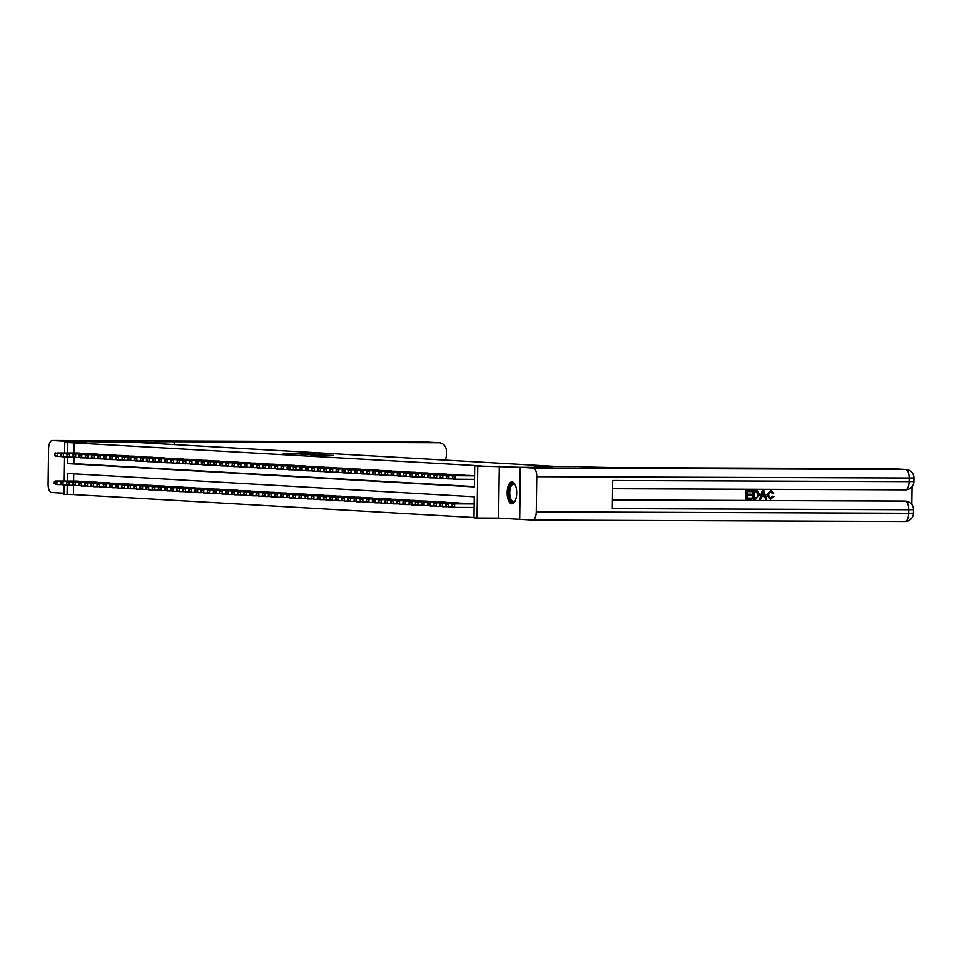 <?xml version="1.0" encoding="UTF-8"?>
<svg xmlns="http://www.w3.org/2000/svg" width="962" height="962" viewBox="0 0 962 962"><rect width="100%" height="100%" fill="white"/><g stroke="black" fill="none" stroke-linecap="round" stroke-linejoin="round"><path stroke-width="1.44" d="M314.201 453.823L283.273 453.33L314.201 453.823M512.073 481.902A10.967 4.774 -89.8 0 0 511.964 481.89A10.967 4.774 -89.8 0 0 507.154 492.724A10.967 4.774 -89.8 0 0 511.772 503.835A10.967 4.774 -89.8 0 0 511.88 503.835A10.967 4.774 -89.8 0 0 516.69 493.013A10.967 4.774 -89.8 0 0 512.073 481.902M333.646 455.363L310.317 454.882L333.646 455.363M532.563 520.081A8.442 3.668 -89.8 0 0 536.267 511.856L908.645 513.287A8.442 3.668 90.2 0 1 904.941 521.512L532.563 520.081A8.442 3.668 -89.8 0 1 532.479 520.081L519.516 519.336L520.238 467.304L551.899 467.436L534.319 466.414L557.106 466.51L137.398 442.448L65.356 441.233L86.303 442.436L64.779 442.352L481.024 465.873L474.699 465.848L477.753 466.017L477.032 518.049L473.965 517.881L474.266 496.789L67.4 473.46L67.292 481.048M520.238 467.304L477.753 466.017M323.088 454.353L291.642 453.811L323.088 454.353M325.986 454.461L300.841 454.341L325.986 454.557M65.356 441.233L65.332 442.352M80.447 453.306L76.78 452.958M86.568 453.655L82.9 453.258M92.629 453.811L89.009 453.667M98.797 454.353L95.13 454.016M104.918 454.701L101.25 454.365M111.039 455.05L107.371 454.713M117.16 455.411L113.48 455.062M123.268 455.76L119.601 455.363M129.389 456.108L125.721 455.772M135.51 456.457L131.842 456.12M141.63 456.806L137.963 456.469M147.739 457.154L144.072 456.818M153.86 457.515L150.192 457.166M159.981 457.864L156.313 457.467M166.101 458.213L162.434 457.876M172.222 458.561L168.554 458.225M178.331 458.91L174.663 458.573M184.451 459.259L180.784 458.922M190.572 459.62L186.905 459.271M196.693 459.968L193.025 459.571M202.814 460.317L199.134 459.98M208.922 460.666L205.255 460.329M215.043 461.014L211.375 460.678M221.164 461.363L217.496 461.026M227.285 461.724L223.617 461.375M233.405 462.073L229.738 461.676M239.514 462.421L235.846 462.085M245.635 462.77L241.967 462.433M251.755 463.119L248.088 462.782M257.876 463.468L254.208 463.131M263.997 463.828L260.317 463.48M270.106 464.177L266.438 463.78M276.226 464.526L272.559 464.177M282.347 464.874L278.679 464.538M288.468 465.223L284.8 464.887M294.528 465.38L290.909 465.235M300.697 465.933L297.03 465.584M306.818 466.281L303.15 465.885M312.939 466.63L309.271 466.281M319.059 466.979L315.392 466.642M325.168 467.328L321.5 466.991M331.289 467.676L327.621 467.34M337.409 468.037L333.742 467.688M343.53 468.386L339.863 467.989M349.651 468.734L345.971 468.386M355.76 469.083L352.092 468.747M361.88 469.432L358.213 469.095M368.001 469.781L364.333 469.444M374.122 470.129L370.454 469.793M380.243 470.49L376.563 470.093M386.351 470.839L382.684 470.49M392.472 471.188L388.804 470.851M398.593 471.536L394.925 471.2M404.713 471.885L401.046 471.548M410.834 472.234L407.154 471.897M416.943 472.595L413.275 472.246M423.064 472.943L419.396 472.595M429.184 473.292L425.517 472.955M435.305 473.641L431.637 473.304M441.414 473.989L437.746 473.653M447.534 474.338L443.867 474.001M453.655 474.699L449.988 474.35M459.776 475.048L456.108 474.699M465.897 475.396L462.229 475.06M471.957 475.553L468.338 475.408M74.17 442.556L74.026 452.946M73.954 457.311L73.87 463.648L474.398 486.604M73.569 485.437L73.437 494.588L473.977 517.544M73.725 473.821L73.629 481.072M76.383 481.084L80.05 481.433M82.504 481.433L86.171 481.782M88.624 481.794L92.292 482.13M94.733 482.142L98.413 482.479M100.854 482.491L104.521 482.828M106.974 482.84L110.642 483.177M113.095 483.189L116.763 483.537M119.216 483.537L122.883 483.886M125.325 483.886L128.944 484.042M131.445 484.247L135.113 484.583M137.566 484.595L141.234 484.932M143.687 484.944L147.354 485.281M149.795 485.293L153.475 485.642M155.916 485.642L159.584 485.99M162.037 485.99L165.704 486.339M168.158 486.351L171.825 486.688M174.278 486.7L177.946 487.037M180.387 487.049L184.067 487.385M186.508 487.397L190.175 487.746M192.628 487.746L196.296 488.095M198.749 488.095L202.417 488.443M204.87 488.455L208.538 488.792M210.979 488.804L214.658 489.141M217.099 489.153L220.767 489.49M223.22 489.502L226.888 489.838M229.341 489.85L233.008 490.199M235.462 490.199L239.129 490.548M241.57 490.56L245.238 490.897M247.691 490.909L251.359 491.245M253.812 491.257L257.479 491.594M259.932 491.606L263.6 491.943M266.053 491.955L269.721 492.303M272.162 492.303L275.829 492.652M278.283 492.664L281.95 493.001M284.403 493.013L288.071 493.35M290.524 493.362L294.192 493.698M296.633 493.71L300.312 494.047M302.753 494.059L306.373 494.215M308.874 494.408L312.542 494.757M314.995 494.769L318.662 495.105M321.116 495.117L324.783 495.454M327.224 495.466L330.904 495.803M333.345 495.815L337.013 496.151M339.466 496.164L343.133 496.512M345.586 496.512L349.254 496.861M351.707 496.873L355.375 497.21M357.816 497.222L361.496 497.558M363.937 497.57L367.604 497.907M370.057 497.919L373.725 498.256M376.178 498.268L379.846 498.617M382.299 498.617L385.966 498.965M388.407 498.977L392.075 499.314M394.528 499.326L398.196 499.663M400.649 499.675L404.317 500.012M406.77 500.024L410.437 500.36M412.89 500.372L416.558 500.721M418.999 500.721L422.667 501.07M425.12 501.082L428.787 501.418M431.241 501.43L434.908 501.767M437.361 501.779L441.029 502.116M443.47 502.128L447.15 502.465M449.591 502.477L453.258 502.825M455.711 502.825L459.379 503.174M461.832 503.174L465.5 503.523M467.953 503.535L471.62 503.872M499.29 466.101L498.556 518.133L519.516 519.336M498.556 518.133L477.032 518.049M73.437 494.588L64.045 494.384L64.177 484.968M67.629 456.854L67.532 463.624L474.398 486.94L474.699 465.848M67.833 442.52L67.689 452.922M64.238 481.036L64.574 456.842M64.622 452.91L64.779 442.352M67.244 484.98L67.112 494.564M73.87 463.648L67.532 463.624M315.572 453.956L294.083 453.86L315.572 453.956M324.314 454.629L315.127 454.449L324.302 454.858M77.453 481.096L55.411 481L56.95 481.096L56.902 484.607L61.207 484.632M54.81 483.525L56.902 484.607L54.197 483.489L54.822 482.118L54.197 483.489M54.822 482.118L56.95 481.096L78.98 481.18M54.209 482.082L55.411 481M79.377 453.054L57.335 452.97L77.85 452.97M61.604 456.505L55.76 456.397L54.581 455.363L55.219 453.992L54.581 455.363M55.219 453.992L57.335 452.97L57.287 456.481L55.195 455.399M55.808 452.886L54.606 453.956M515.223 500.745A9.5 4.137 90.2 0 1 514.898 501.19A9.5 4.137 90.2 0 1 509.295 497.414A9.5 4.137 90.2 0 1 510.99 484.535A9.5 4.137 90.2 0 1 514.959 484.559A9.5 4.137 90.2 0 1 515.283 485.016M515.211 484.896A8.79 3.824 -89.8 0 0 513.6 484.078A8.79 3.824 -89.8 0 0 511.76 485.149A8.79 3.824 -89.8 0 0 509.86 495.033A8.79 3.824 -89.8 0 0 513.54 501.659A8.79 3.824 -89.8 0 0 515.139 500.853M512.614 481.998A10.907 4.75 -89.8 0 0 510.702 483.297A10.907 4.75 -89.8 0 0 508.285 495.141A10.907 4.75 -89.8 0 0 512.53 503.739M65.163 441.221L157.828 442.472A35.173 0.734 -179.2 0 1 154.329 442.099A35.173 0.734 -179.2 0 1 174.206 441.714L438.912 442.724L424.747 441.919L52.381 440.488L65.163 441.221L65.151 442.352M158.874 442.532L158.862 443.674M52.381 440.488A8.442 3.668 -89.8 0 0 52.297 440.488A8.442 3.668 -89.8 0 0 48.593 448.713L48.1 483.874A8.442 3.668 -89.8 0 0 51.647 492.52L64.057 493.229M444.961 460.077A8.442 7.6 93.3 0 0 446.332 455.351L446.392 451.202A8.442 7.6 93.3 0 0 439.273 442.736A8.442 7.6 93.3 0 0 438.912 442.724M770.153 498.28L772.318 496.176L773.869 496.488L770.43 499.278L766.774 494.853L770.73 490.62M770.213 499.254L766.774 494.853M767.267 494.877L770.827 490.632L773.725 493.097L772.161 493.314L770.273 491.57M759.547 499.134L762.193 490.68L763.395 490.68L766.786 499.158L765.656 499.158L764.826 496.56L761.579 496.548L760.677 499.134L759.547 499.134L762.674 490.704L763.888 490.716M765.656 499.158L764.345 496.548M751.106 494.227L751.094 495.202L747.101 495.189L747.053 498.112L751.538 498.124L751.526 499.098L745.971 499.086L745.598 490.62L751.442 490.668L751.43 491.642L747.149 491.618L747.113 494.215L751.106 494.227L747.113 494.191M747.053 498.088L751.538 498.124M612.433 499.951L904.22 501.07A8.442 7.6 -86.7 0 1 904.581 501.082A8.442 7.6 -86.7 0 1 904.953 501.106M911.772 504.497L912.024 486.688M752.981 499.11L752.609 490.644L758.14 491.414L759.283 494.865L755.711 499.122L752.981 499.11L753.102 490.668L757.046 490.8M536.267 511.856L536.76 476.695A8.442 3.668 -89.8 0 0 533.213 468.049L520.418 467.316L552.092 467.436L534.379 466.426L579.749 466.654A35.173 0.734 0.8 0 0 626.707 467.652L891.413 468.662A8.442 7.6 -86.7 0 1 891.774 468.674A8.442 7.6 -86.7 0 1 892.147 468.71M533.213 468.049L905.579 469.48A8.442 3.668 90.2 0 1 909.126 478.126L909.078 481.637L612.71 480.507L612.313 508.633L908.693 509.764L908.645 513.287L913.407 513.191L913.455 509.68L908.693 509.764A8.442 3.668 90.2 0 0 905.134 501.118L904.22 501.07M519.696 519.348L520.418 467.316M745.971 499.086L745.598 490.62M746.091 490.644L751.442 490.668M754.064 498.136L757.443 497.558L758.212 494.841L756.95 491.835L754.16 491.642L754.064 498.136L756.95 497.522L757.719 494.817L756.469 491.798L755.206 491.63M756.469 491.798L755.699 491.654M762.734 493.241L761.916 495.574L764.513 495.586L763.275 491.678L762.734 493.241M761.928 495.55L764.02 495.55L762.782 491.654M772.654 493.35L770.766 491.606L768.337 494.877L770.406 498.292M770.502 498.304L772.799 496.2M83.574 481.445L61.532 481.361L63.059 481.445L63.011 484.956L67.328 484.98M60.919 483.874L63.011 484.956L60.317 483.838L60.943 482.467L60.317 483.838M60.943 482.467L63.059 481.445L85.101 481.529M60.329 482.431L61.532 481.361M89.694 481.794L67.653 481.709L69.18 481.794L69.132 485.305L73.437 485.329M67.039 484.223L69.132 485.305L66.426 484.187L67.063 482.816L66.426 484.187M67.063 482.816L69.18 481.794L91.222 481.878M66.45 482.78L67.653 481.709M95.803 482.142L73.773 482.058L75.301 482.142L75.252 485.666L79.557 485.678M73.16 484.571L75.252 485.666L72.547 484.535L73.16 484.571L72.571 483.128L72.547 484.535M73.184 483.164L75.301 482.142L97.342 482.227M72.571 483.128L73.773 482.058M101.924 482.491L79.894 482.407L81.421 482.491L81.373 486.014L85.678 486.026M79.281 484.92L81.373 486.014L78.668 484.884L79.293 483.513L78.668 484.884M79.293 483.513L81.421 482.491L103.451 482.575M78.692 483.489L79.894 482.407M85.498 453.403L61.929 453.234L83.971 453.318M67.713 456.854L61.881 456.746L60.702 455.711L61.34 454.341L60.702 455.711M61.34 454.341L63.456 453.318L63.408 456.83L61.315 455.747M61.929 453.234L60.726 454.304M91.618 453.751L69.577 453.667L90.079 453.667M73.833 457.203L68.001 457.094L66.823 456.06L67.46 454.689L66.823 456.06M67.46 454.689L69.577 453.667L69.529 457.19L67.436 456.096M68.049 453.583L66.847 454.653M97.727 454.1L74.158 453.932L96.2 454.016M79.954 457.551L74.11 457.443L72.944 456.409L73.569 455.038L72.944 456.409M73.569 455.038L75.697 454.016L75.649 457.539L73.557 456.445M74.158 453.932L72.956 455.002M103.848 454.461L81.806 454.377L102.321 454.365M86.075 457.9L80.231 457.804L79.064 456.77L79.69 455.387L79.064 456.77M79.69 455.387L81.806 454.377L81.758 457.888L79.666 456.794M80.279 454.28L79.076 455.363M108.045 482.84L86.003 482.756L87.542 482.852L87.482 486.363L91.799 486.375M85.402 485.281L87.482 486.363L84.788 485.245L85.414 483.874L84.788 485.245M85.414 483.874L87.542 482.852L109.572 482.936M84.8 483.838L86.003 482.756M109.969 454.81L86.4 454.629L108.441 454.713M92.196 458.249L86.352 458.152L85.173 457.118L85.81 455.747L85.173 457.118M85.81 455.747L87.927 454.725L87.879 458.237L85.786 457.154M86.4 454.629L85.197 455.711M114.165 483.201L92.124 483.104L93.651 483.201L93.603 486.712L97.92 486.736M91.51 485.63L93.603 486.712L90.909 485.594L91.534 484.223L90.909 485.594M91.534 484.223L93.651 483.201L115.693 483.285M90.921 484.187L92.124 483.104M116.089 455.158L94.048 455.074L114.562 455.074M98.304 458.609L92.472 458.501L91.294 457.467L91.931 456.096L91.294 457.467M91.931 456.096L94.048 455.074L93.999 458.585L91.907 457.503M92.52 454.99L91.318 456.06M120.286 483.549L98.244 483.465L99.771 483.549L99.723 487.061L104.028 487.085M97.631 485.978L99.723 487.061L97.018 485.942L97.655 484.571L97.042 484.535L97.018 485.942M97.655 484.571L99.771 483.549L121.813 483.633M97.042 484.535L98.244 483.465M122.21 455.507L100.168 455.423L120.671 455.423M104.425 458.958L98.593 458.85L97.415 457.816L98.052 456.445L97.415 457.816M98.052 456.445L100.168 455.423L100.12 458.934L98.028 457.852M98.641 455.339L97.439 456.409M126.395 483.898L104.365 483.814L105.892 483.898L105.844 487.409L110.149 487.433M103.752 486.327L105.844 487.409L103.138 486.291L103.776 484.92L103.138 486.291M103.776 484.92L105.892 483.898L127.934 483.982M103.162 484.884L104.365 483.814M128.319 455.856L104.75 455.687L126.792 455.772M110.546 459.307L104.702 459.199L103.535 458.165L104.161 456.794L103.535 458.165M104.161 456.794L106.289 455.772L106.241 459.295L104.149 458.201M104.75 455.687L103.547 456.758M132.516 484.247L110.486 484.163L112.013 484.247L111.965 487.77L116.27 487.782M109.872 486.676L111.965 487.77L109.259 486.64L109.872 486.676L109.283 485.233L109.259 486.64M109.884 485.269L112.013 484.247L134.043 484.331M109.283 485.233L110.486 484.163M134.439 456.204L112.398 456.12L132.912 456.12M116.667 459.656L110.822 459.547L109.656 458.513L110.281 457.142L109.656 458.513M110.281 457.142L112.398 456.12L112.35 459.644L110.257 458.549M110.87 456.036L109.668 457.106M138.636 484.595L116.594 484.511L118.134 484.595L118.073 488.119L122.39 488.131M115.993 487.025L118.073 488.119L115.38 486.988L116.005 485.618L115.38 486.988M116.005 485.618L118.134 484.595L140.163 484.68M115.392 485.582L116.594 484.511M140.56 456.565L116.991 456.385L139.033 456.469M122.775 460.004L116.943 459.908L115.765 458.874L116.402 457.491L115.765 458.874M116.402 457.491L118.518 456.469L118.47 459.992L116.378 458.898M116.991 456.385L115.789 457.467M144.757 484.944L122.715 484.86L124.242 484.956L124.194 488.468L128.511 488.48M122.102 487.385L124.194 488.468L121.489 487.349L122.126 485.978L121.489 487.349M122.126 485.978L124.242 484.956L146.284 485.04M121.513 485.942L122.715 484.86M146.681 456.914L124.639 456.83L145.142 456.818M128.896 460.353L123.064 460.257L121.885 459.223L122.523 457.852L121.885 459.223M122.523 457.852L124.639 456.83L124.591 460.341L122.499 459.259M123.112 456.734L121.909 457.816M150.878 485.293L128.836 485.209L130.363 485.305L130.315 488.816L134.62 488.828M128.223 487.734L130.315 488.816L127.609 487.698L128.247 486.327L127.609 487.698M128.247 486.327L130.363 485.305L152.405 485.389M127.633 486.291L128.836 485.209M152.79 457.263L130.76 457.178L151.262 457.178M135.017 460.714L129.173 460.606L128.006 459.571L128.631 458.201L128.006 459.571M128.631 458.201L130.76 457.178L130.712 460.69L128.619 459.608M129.233 457.094L128.03 458.165M156.986 485.654L134.957 485.569L136.484 485.654L136.436 489.165L140.741 489.189M134.343 488.083L136.436 489.165L133.73 488.047L134.343 488.083L133.754 486.64L133.73 488.047M134.367 486.676L136.484 485.654L158.526 485.738M133.754 486.64L134.957 485.569M158.91 457.611L135.341 457.443L157.383 457.527M141.137 461.063L135.293 460.954L134.127 459.92L134.752 458.549L134.127 459.92M134.752 458.549L136.881 457.527L136.82 461.038L134.74 459.956M135.341 457.443L134.139 458.513M163.107 486.002L141.065 485.918L142.604 486.002L142.556 489.514L146.861 489.538M140.464 488.431L142.556 489.514L139.851 488.395L140.464 488.431L139.875 486.988L139.851 488.395M140.476 487.025L142.604 486.002L164.634 486.087M139.875 486.988L141.065 485.918M165.031 457.96L142.989 457.876L163.504 457.876M147.258 461.411L141.414 461.303L140.248 460.269L140.873 458.898L140.248 460.269M140.873 458.898L142.989 457.876L142.941 461.399L140.849 460.305M141.462 457.792L140.26 458.862M169.228 486.351L147.186 486.267L148.713 486.351L148.665 489.874L152.982 489.886M146.585 488.78L148.665 489.874L145.971 488.744L146.585 488.78L145.983 487.337L145.971 488.744M146.597 487.373L148.713 486.351L170.755 486.435M145.983 487.337L147.186 486.267M171.152 458.309L149.11 458.225L169.625 458.225M153.367 461.76L147.535 461.652L146.356 460.618L146.994 459.247L146.356 460.618M146.994 459.247L149.11 458.225L149.062 461.748L146.97 460.654M147.583 458.14L146.38 459.211M175.349 486.7L153.307 486.616L154.834 486.7L154.786 490.223L159.103 490.235M152.693 489.129L154.786 490.223L152.08 489.093L152.718 487.722L152.08 489.093M152.718 487.722L154.834 486.7L176.876 486.784M152.104 487.686L153.307 486.616M177.273 458.67L153.704 458.489L175.733 458.573M159.488 462.109L153.655 462.013L152.477 460.966L153.114 459.595L152.477 460.966M153.114 459.595L155.231 458.573L155.183 462.097L153.09 461.002M153.704 458.489L152.501 459.571M181.469 487.049L159.427 486.964L160.955 487.061L160.907 490.572L165.211 490.584M158.814 489.49L160.907 490.572L158.201 489.454L158.838 488.083L158.201 489.454M158.838 488.083L160.955 487.061L182.996 487.145M158.225 488.047L159.427 486.964M183.381 459.018L159.824 458.838L181.854 458.922M165.608 462.457L159.764 462.361L158.598 461.327L159.223 459.956L158.598 461.327M159.223 459.956L161.351 458.934L161.303 462.445L159.211 461.363M159.824 458.838L158.622 459.92M187.578 487.397L165.548 487.313L167.075 487.409L167.027 490.921L171.332 490.933M164.935 489.838L167.027 490.921L164.322 489.802L164.959 488.431L164.322 489.802M164.959 488.431L167.075 487.409L189.117 487.493M164.346 488.395L165.548 487.313M189.502 459.367L165.933 459.199L187.975 459.283M171.729 462.818L165.885 462.71L164.718 461.676L165.344 460.305L164.718 461.676M165.344 460.305L167.472 459.283L167.412 462.794L165.332 461.712M165.933 459.199L164.73 460.269M193.699 487.758L171.657 487.674L173.196 487.758L173.148 491.269L177.453 491.293M171.056 490.187L173.148 491.269L170.442 490.151L171.068 488.78L170.454 488.744L170.442 490.151M171.068 488.78L173.196 487.758L195.226 487.842M170.454 488.744L171.657 487.674M195.623 459.716L173.581 459.632L194.096 459.632M177.85 463.167L172.006 463.059L170.827 462.025L171.464 460.654L170.827 462.025M171.464 460.654L173.581 459.632L173.533 463.143L171.44 462.061M172.054 459.547L170.851 460.618M199.819 488.107L177.778 488.023L179.305 488.107L179.257 491.618L183.574 491.642M177.164 490.536L179.257 491.618L176.563 490.5L177.188 489.129L176.563 490.5M177.188 489.129L179.305 488.107L201.347 488.191M176.575 489.093L177.778 488.023M201.743 460.064L179.702 459.98L200.216 459.98M183.958 463.516L178.126 463.407L176.948 462.373L177.585 461.002L176.948 462.373M177.585 461.002L179.702 459.98L179.653 463.492L177.561 462.409M178.174 459.896L176.972 460.966M205.94 488.455L183.898 488.371L185.425 488.455L185.377 491.979L189.694 491.991M183.285 490.885L185.377 491.979L182.672 490.848L183.309 489.478L182.672 490.848M183.309 489.478L185.425 488.455L207.467 488.54M182.696 489.442L183.898 488.371M207.864 460.413L185.822 460.329L206.325 460.329M190.079 463.864L184.247 463.756L183.069 462.722L183.706 461.351L183.069 462.722M183.706 461.351L185.822 460.329L185.774 463.852L183.682 462.758M184.295 460.245L183.093 461.315M212.061 488.804L190.019 488.72L191.546 488.804L191.498 492.328L195.803 492.34M189.406 491.233L191.498 492.328L188.792 491.197L189.43 489.826L188.817 489.79L188.792 491.197M189.43 489.826L191.546 488.804L213.588 488.888M188.817 489.79L190.019 488.72M213.973 460.762L190.404 460.594L212.446 460.678M196.2 464.213L190.356 464.117L189.189 463.071L189.815 461.7L189.189 463.071M189.815 461.7L191.943 460.678L191.895 464.201L189.803 463.107M190.404 460.594L189.201 461.676M218.17 489.153L196.14 489.069L197.667 489.165L197.619 492.676L201.924 492.688M195.526 491.582L197.619 492.676L194.913 491.558L195.551 490.187L194.937 490.151L194.913 491.558M195.551 490.187L197.667 489.165L219.709 489.249M194.937 490.151L196.14 489.069M220.094 461.123L196.525 460.942L218.566 461.026M202.321 464.562L196.476 464.466L195.31 463.431L195.935 462.061L195.31 463.431M195.935 462.061L198.052 461.038L198.004 464.55L195.923 463.468M196.525 460.942L195.322 462.025M224.29 489.502L202.248 489.417L203.788 489.514L203.74 493.025L208.045 493.037M201.647 491.943L203.74 493.025L201.034 491.907L201.659 490.536L201.034 491.907M201.659 490.536L203.788 489.514L225.817 489.598M201.046 490.5L202.248 489.417M226.214 461.471L204.172 461.387L224.687 461.387M208.441 464.923L202.597 464.814L201.419 463.78L202.056 462.409L201.419 463.78M202.056 462.409L204.172 461.387L204.124 464.899L202.032 463.816M202.645 461.291L201.443 462.373M230.411 489.862L208.369 489.778L209.896 489.862L209.848 493.374L214.165 493.398M207.756 492.291L209.848 493.374L207.155 492.255L207.78 490.885L207.155 492.255M207.78 490.885L209.896 489.862L231.938 489.947M207.167 490.848L208.369 489.778M236.532 490.211L214.49 490.127L216.017 490.211L215.969 493.722L220.274 493.746M213.877 492.64L215.969 493.722L213.263 492.604L213.901 491.233L213.263 492.604M213.901 491.233L216.017 490.211L238.059 490.295M213.287 491.197L214.49 490.127M242.64 490.56L220.611 490.476L222.138 490.56L222.09 494.083L226.395 494.095M219.997 492.989L222.09 494.083L219.384 492.953L220.021 491.582L219.384 492.953M220.021 491.582L222.138 490.56L244.18 490.644M219.408 491.546L220.611 490.476M232.335 461.82L210.293 461.736L230.808 461.736M214.55 465.271L208.718 465.163L207.539 464.129L208.177 462.758L207.539 464.129M208.177 462.758L210.293 461.736L210.245 465.247L208.153 464.165M208.766 461.652L207.564 462.722M238.456 462.169L216.414 462.085L236.917 462.085M220.671 465.62L214.839 465.512L213.66 464.478L214.298 463.107L213.66 464.478M214.298 463.107L216.414 462.085L216.366 465.596L214.273 464.514M214.887 462L213.684 463.071M244.564 462.518L220.995 462.349L243.037 462.433M226.791 465.969L220.947 465.861L219.781 464.826L220.406 463.456L219.781 464.826M220.406 463.456L222.535 462.433L222.487 465.957L220.394 464.862M220.995 462.349L219.793 463.419M248.761 490.909L226.731 490.824L228.259 490.909L228.21 494.432L232.515 494.444M226.118 493.338L228.21 494.432L225.505 493.302L226.118 493.338L225.529 491.895L225.505 493.302M226.13 491.931L228.259 490.909L250.288 490.993M225.529 491.895L226.731 490.824M250.685 462.866L228.643 462.782L249.158 462.782M232.912 466.317L227.068 466.221L225.902 465.175L226.527 463.804L225.902 465.175M226.527 463.804L228.643 462.782L228.595 466.305L226.503 465.211M227.116 462.698L225.914 463.78M254.882 491.257L232.84 491.173L234.379 491.269L234.319 494.781L238.636 494.793M232.239 493.686L234.319 494.781L231.626 493.662L232.251 492.291L231.638 492.255L231.626 493.662M232.251 492.291L234.379 491.269L256.409 491.354M231.638 492.255L232.84 491.173M256.806 463.227L233.237 463.047L255.279 463.131M239.021 466.666L233.189 466.57L232.01 465.536L232.648 464.165L232.01 465.536M232.648 464.165L234.764 463.143L234.716 466.654L232.624 465.572M233.237 463.047L232.034 464.129M261.003 491.606L238.961 491.522L240.488 491.618L240.44 495.129L244.757 495.141M238.348 494.047L240.44 495.129L237.746 494.011L238.372 492.64L237.746 494.011M238.372 492.64L240.488 491.618L262.53 491.702M237.758 492.604L238.961 491.522M262.927 463.576L240.885 463.492L261.399 463.492M245.142 467.027L239.31 466.919L238.131 465.885L238.768 464.514L238.131 465.885M238.768 464.514L240.885 463.492L240.837 467.003L238.744 465.921M239.358 463.395L238.155 464.478M267.123 491.967L245.082 491.883L246.609 491.967L246.561 495.478L250.866 495.502M244.468 494.396L246.561 495.478L243.855 494.36L244.468 494.396L243.879 492.953L243.855 494.36M244.492 492.989L246.609 491.967L268.651 492.051M243.879 492.953L245.082 491.883M269.035 463.924L245.478 463.756L267.508 463.84M251.262 467.376L245.43 467.267L244.252 466.233L244.877 464.862L244.252 466.233M244.877 464.862L247.006 463.84L246.957 467.352L244.865 466.269M245.478 463.756L244.276 464.826M273.232 492.316L251.202 492.231L252.729 492.316L252.681 495.827L256.986 495.851M250.589 494.745L252.681 495.827L249.976 494.708L250.613 493.338L249.976 494.708M250.613 493.338L252.729 492.316L274.771 492.4M250 493.302L251.202 492.231M275.156 464.273L251.587 464.105L273.629 464.189M257.383 467.724L251.539 467.616L250.373 466.582L250.998 465.211L250.373 466.582M250.998 465.211L253.126 464.189L253.078 467.7L250.986 466.618M251.587 464.105L250.385 465.175M279.353 492.664L257.323 492.58L258.85 492.664L258.802 496.188L263.107 496.2M256.71 495.093L258.802 496.188L256.096 495.057L256.71 495.093L256.12 493.65L256.096 495.057M256.722 493.686L258.85 492.664L280.88 492.748M256.12 493.65L257.323 492.58M281.277 464.622L259.235 464.538L279.75 464.538M263.504 468.073L257.66 467.965L256.493 466.931L257.119 465.56L256.493 466.931M257.119 465.56L259.235 464.538L259.187 468.061L257.094 466.967M257.708 464.454L256.505 465.524M285.474 493.013L263.432 492.929L264.971 493.013L264.911 496.536L269.228 496.548M262.83 495.442L264.911 496.536L262.217 495.406L262.842 494.035L262.217 495.406M262.842 494.035L264.971 493.013L287.001 493.097M262.229 493.999L263.432 492.929M287.397 464.971L265.356 464.887L285.87 464.887M269.613 468.422L263.78 468.314L262.602 467.279L263.239 465.909L262.602 467.279M263.239 465.909L265.356 464.887L265.308 468.41L263.215 467.316M263.828 464.802L262.626 465.873M291.594 493.362L269.552 493.278L271.08 493.374L271.031 496.885L275.348 496.897M268.939 495.791L271.031 496.885L268.326 495.767L268.963 494.396L268.35 494.36L268.326 495.767M268.963 494.396L271.08 493.374L293.121 493.458M268.35 494.36L269.552 493.278M293.518 465.331L271.476 465.247L291.979 465.235M275.733 468.771L269.901 468.674L268.723 467.64L269.36 466.269L268.723 467.64M269.36 466.269L271.476 465.247L271.428 468.759L269.336 467.676M269.949 465.151L268.747 466.233M297.715 493.71L275.673 493.626L277.2 493.722L277.152 497.234L281.457 497.246M275.06 496.151L277.152 497.234L274.447 496.115L275.06 496.151L274.471 494.708L274.447 496.115M275.084 494.745L277.2 493.722L299.242 493.807M274.471 494.708L275.673 493.626M299.627 465.68L277.597 465.596L298.1 465.584M281.854 469.119L276.01 469.023L274.843 467.989L275.469 466.618L274.843 467.989M275.469 466.618L277.597 465.596L277.549 469.107L275.457 468.025M276.07 465.5L274.867 466.582M303.824 494.071L281.794 493.987L283.321 494.071L283.273 497.582L287.578 497.607M281.181 496.5L283.273 497.582L280.567 496.464L281.181 496.5L280.591 495.057L280.567 496.464M281.205 495.093L283.321 494.071L305.363 494.155M280.591 495.057L281.794 493.987M305.748 466.029L282.179 465.861L304.22 465.945M287.975 469.48L282.131 469.372L280.964 468.338L281.589 466.967L280.964 468.338M281.589 466.967L283.718 465.945L283.658 469.456L281.577 468.374M282.179 465.861L280.976 466.931M309.944 494.42L287.903 494.336L289.442 494.42L289.394 497.931L293.699 497.955M287.301 496.849L289.394 497.931L286.688 496.813L287.313 495.442L286.688 496.813M287.313 495.442L289.442 494.42L311.472 494.504M286.7 495.406L287.903 494.336M311.868 466.378L289.827 466.293L310.341 466.293M294.095 469.829L288.251 469.721L287.085 468.686L287.71 467.316L287.085 468.686M287.71 467.316L289.827 466.293L289.778 469.805L287.686 468.722M288.299 466.209L287.097 467.279M316.065 494.769L294.023 494.684L295.55 494.769L295.502 498.292L299.819 498.304M293.422 497.198L295.502 498.292L292.809 497.162L293.434 495.791L292.809 497.162M293.434 495.791L295.55 494.769L317.592 494.853M292.821 495.755L294.023 494.684M317.989 466.726L294.42 466.558L316.462 466.642M300.204 470.177L294.372 470.069L293.194 469.035L293.831 467.664L293.194 469.035M293.831 467.664L295.947 466.642L295.899 470.165L293.807 469.071M294.42 466.558L293.218 467.628M322.186 495.117L300.144 495.033L301.671 495.117L301.623 498.641L305.94 498.653M299.531 497.546L301.623 498.641L298.917 497.51L299.555 496.139L298.917 497.51M299.555 496.139L301.671 495.117L323.713 495.202M298.941 496.103L300.144 495.033M324.11 467.075L302.068 466.991L322.571 466.991M306.325 470.526L300.493 470.418L299.314 469.384L299.952 468.013L299.314 469.384M299.952 468.013L302.068 466.991L302.02 470.514L299.928 469.42M300.541 466.907L299.338 467.977M328.307 495.466L306.265 495.382L307.792 495.466L307.744 498.989L312.049 499.001M305.651 497.895L307.744 498.989L305.038 497.871L305.675 496.488L305.038 497.871M305.675 496.488L307.792 495.466L329.834 495.562M305.062 496.464L306.265 495.382M330.219 467.436L306.662 467.255L328.691 467.34M312.446 470.875L306.601 470.779L305.435 469.745L306.06 468.374L305.435 469.745M306.06 468.374L308.189 467.352L308.141 470.863L306.048 469.781M306.662 467.255L305.459 468.338M334.415 495.815L312.385 495.731L313.913 495.827L313.865 499.338L318.169 499.35M311.772 498.256L313.865 499.338L311.159 498.22L311.796 496.849L311.159 498.22M311.796 496.849L313.913 495.827L335.954 495.911M311.183 496.813L312.385 495.731M336.339 467.785L312.77 467.604L334.812 467.688M318.566 471.224L312.722 471.127L311.556 470.093L312.181 468.722L311.556 470.093M312.181 468.722L314.309 467.7L314.249 471.212L312.169 470.129M312.77 467.604L311.568 468.686M340.536 496.176L318.494 496.091L320.033 496.176L319.985 499.687L324.29 499.711M317.893 498.605L319.985 499.687L317.28 498.569L317.905 497.198L317.292 497.162L317.28 498.569M317.905 497.198L320.033 496.176L342.063 496.26M317.292 497.162L318.494 496.091M342.46 468.133L320.418 468.049L340.933 468.049M324.687 471.584L318.843 471.476L317.664 470.442L318.302 469.071L317.664 470.442M318.302 469.071L320.418 468.049L320.37 471.56L318.278 470.478M318.891 467.965L317.688 469.035M346.657 496.524L324.615 496.44L326.142 496.524L326.094 500.036L330.411 500.06M324.002 498.953L326.094 500.036L323.4 498.917L324.026 497.546L323.4 498.917M324.026 497.546L326.142 496.524L348.184 496.608M323.412 497.51L324.615 496.44M348.581 468.482L325.012 468.314L347.054 468.398M330.796 471.933L324.964 471.825L323.785 470.791L324.422 469.42L323.785 470.791M324.422 469.42L326.539 468.398L326.491 471.909L324.398 470.827M325.012 468.314L323.809 469.384M352.777 496.873L330.736 496.789L332.263 496.873L332.215 500.396L336.52 500.408M330.122 499.302L332.215 500.396L329.509 499.266L330.146 497.895L329.533 497.859L329.509 499.266M330.146 497.895L332.263 496.873L354.305 496.957M329.533 497.859L330.736 496.789M354.701 468.831L332.66 468.747L353.162 468.747M336.916 472.282L331.084 472.174L329.906 471.139L330.543 469.769L329.906 471.139M330.543 469.769L332.66 468.747L332.611 472.27L330.519 471.176M331.132 468.662L329.93 469.733M358.898 497.222L336.856 497.138L338.383 497.222L338.335 500.745L342.64 500.757M336.243 499.651L338.335 500.745L335.63 499.615L336.267 498.244L335.63 499.615M336.267 498.244L338.383 497.222L360.425 497.306M335.654 498.208L336.856 497.138M360.81 469.179L337.241 469.011L359.283 469.095M343.037 472.631L337.193 472.522L336.027 471.488L336.652 470.117L336.027 471.488M336.652 470.117L338.78 469.095L338.732 472.619L336.64 471.524M337.241 469.011L336.039 470.081M365.007 497.57L342.977 497.486L344.504 497.57L344.456 501.094L348.761 501.106M342.364 499.999L344.456 501.094L341.75 499.975L342.364 499.999L341.775 498.569L341.75 499.975M342.376 498.593L344.504 497.57L366.534 497.667M341.775 498.569L342.977 497.486M366.931 469.54L343.362 469.36L365.404 469.444M349.158 472.979L343.314 472.883L342.147 471.849L342.773 470.478L342.147 471.849M342.773 470.478L344.889 469.456L344.841 472.967L342.761 471.873M343.362 469.36L342.159 470.442M371.128 497.919L349.086 497.835L350.625 497.931L350.577 501.442L354.882 501.455M348.484 500.36L350.577 501.442L347.871 500.324L348.497 498.953L347.871 500.324M348.497 498.953L350.625 497.931L372.655 498.015M347.883 498.917L349.086 497.835M373.052 469.889L351.01 469.805L371.524 469.793M355.279 473.328L349.434 473.232L348.256 472.198L348.893 470.827L348.256 472.198M348.893 470.827L351.01 469.805L350.962 473.316L348.869 472.234M349.483 469.709L348.28 470.791M377.248 498.28L355.206 498.196L356.734 498.28L356.686 501.791L361.003 501.815M354.593 500.709L356.686 501.791L353.992 500.673L354.617 499.302L353.992 500.673M354.617 499.302L356.734 498.28L378.775 498.364M354.004 499.266L355.206 498.196M379.172 470.238L357.13 470.153L377.645 470.153M361.387 473.689L355.555 473.581L354.377 472.546L355.014 471.176L354.377 472.546M355.014 471.176L357.13 470.153L357.082 473.665L354.99 472.582M355.603 470.069L354.401 471.139M383.369 498.629L361.327 498.544L362.854 498.629L362.806 502.14L367.111 502.164M360.714 501.058L362.806 502.14L360.101 501.022L360.738 499.651L360.101 501.022M360.738 499.651L362.854 498.629L384.896 498.713M360.125 499.615L361.327 498.544M385.293 470.586L363.251 470.502L383.754 470.502M367.508 474.038L361.676 473.929L360.497 472.895L361.135 471.524L360.497 472.895M361.135 471.524L363.251 470.502L363.203 474.013L361.111 472.931M361.724 470.418L360.522 471.488M389.478 498.977L367.448 498.893L368.975 498.977L368.927 502.489L373.232 502.513M366.835 501.406L368.927 502.489L366.221 501.37L366.859 499.999L366.221 501.37M366.859 499.999L368.975 498.977L391.017 499.062M366.245 499.963L367.448 498.893M391.402 470.935L367.833 470.767L389.875 470.851M373.629 474.386L367.785 474.278L366.618 473.244L367.243 471.873L366.618 473.244M367.243 471.873L369.372 470.851L369.324 474.374L367.231 473.28M367.833 470.767L366.63 471.837M395.598 499.326L373.569 499.242L375.096 499.326L375.048 502.849L379.353 502.861M372.955 501.755L375.048 502.849L372.342 501.719L372.955 501.755L372.366 500.312L372.342 501.719M372.967 500.348L375.096 499.326L397.126 499.41M372.366 500.312L373.569 499.242M397.522 471.284L375.481 471.2L395.995 471.2M379.749 474.735L373.905 474.627L372.739 473.593L373.364 472.222L372.739 473.593M373.364 472.222L375.481 471.2L375.433 474.723L373.34 473.629M373.953 471.115L372.751 472.186M401.719 499.675L379.677 499.591L381.217 499.675L381.156 503.198L385.473 503.21M379.076 502.104L381.156 503.198L378.463 502.068L379.088 500.697L378.463 502.068M379.088 500.697L381.217 499.675L403.246 499.759M378.475 500.673L379.677 499.591M403.643 471.645L380.074 471.464L402.116 471.548M385.858 475.084L380.026 474.987L378.848 473.953L379.485 472.582L378.848 473.953M379.485 472.582L381.601 471.56L381.553 475.072L379.461 473.977M380.074 471.464L378.872 472.546M407.84 500.024L385.798 499.939L387.325 500.036L387.277 503.547L391.594 503.559M385.185 502.465L387.277 503.547L384.584 502.429L385.209 501.058L384.584 502.429M385.209 501.058L387.325 500.036L409.367 500.12M384.596 501.022L385.798 499.939M409.764 471.993L387.722 471.909L408.225 471.897M391.979 475.432L386.147 475.336L384.968 474.302L385.606 472.931L384.968 474.302M385.606 472.931L387.722 471.909L387.674 475.42L385.582 474.338M386.195 471.813L384.992 472.895M413.961 500.384L391.919 500.288L393.446 500.384L393.398 503.896L397.703 503.92M391.306 502.813L393.398 503.896L390.692 502.777L391.306 502.813L390.716 501.37L390.692 502.777M391.33 501.406L393.446 500.384L415.488 500.468M390.716 501.37L391.919 500.288M415.873 472.342L393.843 472.258L414.345 472.258M398.1 475.793L392.268 475.685L391.089 474.651L391.714 473.28L391.089 474.651M391.714 473.28L393.843 472.258L393.795 475.769L391.702 474.687M392.316 472.174L391.113 473.244M420.069 500.733L398.04 500.649L399.567 500.733L399.519 504.244L403.824 504.268M397.426 503.162L399.519 504.244L396.813 503.126L397.45 501.755L396.813 503.126M397.45 501.755L399.567 500.733L421.609 500.817M396.837 501.719L398.04 500.649M421.993 472.691L398.424 472.522L420.466 472.607M404.22 476.142L398.376 476.034L397.21 475L397.835 473.629L397.21 475M397.835 473.629L399.964 472.607L399.915 476.118L397.823 475.036M398.424 472.522L397.222 473.593M426.19 501.082L404.16 500.998L405.687 501.082L405.639 504.593L409.944 504.617M403.547 503.511L405.639 504.593L402.934 503.475L403.547 503.511L402.958 502.068L402.934 503.475M403.559 502.104L405.687 501.082L427.717 501.166M402.958 502.068L404.16 500.998M428.114 473.039L406.072 472.955L426.587 472.955M410.341 476.491L404.497 476.382L403.331 475.348L403.956 473.977L403.331 475.348M403.956 473.977L406.072 472.955L406.024 476.479L403.932 475.384M404.545 472.871L403.343 473.941M432.311 501.43L410.269 501.346L411.808 501.43L411.748 504.954L416.065 504.966M409.668 503.86L411.748 504.954L409.054 503.823L409.668 503.86L409.066 502.417L409.054 503.823M409.68 502.453L411.808 501.43L433.838 501.515M409.066 502.417L410.269 501.346M434.235 473.388L412.193 473.304L432.708 473.304M416.45 476.839L410.618 476.731L409.439 475.697L410.077 474.326L409.439 475.697M410.077 474.326L412.193 473.304L412.145 476.827L410.052 475.733M410.666 473.22L409.463 474.29M438.431 501.779L416.39 501.695L417.917 501.779L417.869 505.303L422.186 505.315M415.776 504.208L417.869 505.303L415.163 504.172L415.8 502.801L415.163 504.172M415.8 502.801L417.917 501.779L439.959 501.863M415.187 502.777L416.39 501.695M440.355 473.749L418.314 473.665L438.816 473.653M422.571 477.188L416.738 477.092L415.56 476.058L416.197 474.687L415.56 476.058M416.197 474.687L418.314 473.665L418.266 477.176L416.173 476.082M416.786 473.569L415.584 474.651M444.552 502.128L422.51 502.044L424.038 502.14L423.989 505.651L428.294 505.663M421.897 504.569L423.989 505.651L421.284 504.533L421.897 504.569L421.308 503.126L421.284 504.533M421.921 503.162L424.038 502.14L446.079 502.224M421.308 503.126L422.51 502.044M446.464 474.098L424.434 474.013L444.937 474.001M428.691 477.537L422.847 477.441L421.681 476.406L422.306 475.036L421.681 476.406M422.306 475.036L424.434 474.013L424.386 477.525L422.294 476.443M422.907 473.917L421.705 475M450.661 502.489L428.631 502.392L430.158 502.489L430.11 506L434.415 506.024M428.018 504.918L430.11 506L427.405 504.882L428.042 503.511L427.429 503.475L427.405 504.882M428.042 503.511L430.158 502.489L452.2 502.573M427.429 503.475L428.631 502.392M452.585 474.446L429.016 474.278L451.058 474.362M434.812 477.898L428.968 477.789L427.801 476.755L428.427 475.384L427.801 476.755M428.427 475.384L430.555 474.362L430.495 477.873L428.415 476.791M429.016 474.278L427.813 475.348M456.782 502.837L434.74 502.753L436.279 502.837L436.231 506.349L440.536 506.373M434.139 505.266L436.231 506.349L433.525 505.23L434.151 503.86L433.525 505.23M434.151 503.86L436.279 502.837L458.309 502.922M433.537 503.823L434.74 502.753M458.706 474.795L436.664 474.711L457.178 474.711M440.933 478.246L435.089 478.138L433.922 477.104L434.547 475.733L433.922 477.104M434.547 475.733L436.664 474.711L436.616 478.222L434.523 477.14M435.137 474.627L433.934 475.697M462.902 503.186L440.861 503.102L442.388 503.186L442.34 506.697L446.657 506.721M440.259 505.615L442.34 506.697L439.646 505.579L440.271 504.208L439.646 505.579M440.271 504.208L442.388 503.186L464.43 503.27M439.658 504.172L440.861 503.102M464.826 475.144L441.257 474.975L463.299 475.06M447.041 478.595L441.209 478.487L440.031 477.453L440.668 476.082L440.031 477.453M440.668 476.082L442.785 475.06L442.736 478.583L440.644 477.489M441.257 474.975L440.055 476.046M469.023 503.535L446.981 503.451L448.508 503.535L448.46 507.058L452.777 507.07M446.368 505.964L448.46 507.058L445.755 505.928L446.392 504.557L445.755 505.928M446.392 504.557L448.508 503.535L470.55 503.619M445.779 504.521L446.981 503.451M470.947 475.493L448.905 475.408L469.408 475.408M453.162 478.944L447.33 478.835L446.152 477.801L446.789 476.43L446.152 477.801M446.789 476.43L448.905 475.408L448.857 478.932L446.765 477.837M447.378 475.324L446.176 476.394M474.158 503.884L453.102 503.799L454.629 503.884L454.581 507.407L474.11 507.479M452.489 506.313L454.581 507.407L451.875 506.277L452.513 504.906L451.875 506.277M452.513 504.906L454.629 503.884L474.158 503.968M451.899 504.882L453.102 503.799M474.555 475.841L453.499 475.673L474.555 475.757M474.507 479.353L453.439 479.196L452.272 478.162L452.898 476.779L452.272 478.162M452.898 476.779L455.026 475.757L454.978 479.28L452.886 478.186M453.499 475.673L452.296 476.755M516.534 495.67A8.79 3.824 90.2 0 1 516.546 490.091M174.158 444.552L174.206 441.714M424.579 441.919A8.442 3.668 90.2 0 1 424.663 441.919A8.442 3.668 90.2 0 1 424.747 441.919A8.442 7.6 -86.7 0 1 425.108 441.931A8.442 7.6 -86.7 0 1 425.481 441.955M913.852 481.553A8.442 8.442 0 0 1 905.374 489.874A8.442 3.668 90.2 0 1 905.29 489.874L612.59 488.744L905.374 489.874A8.442 3.668 90.2 0 0 909.078 481.637L913.852 481.553L913.9 478.03L536.76 476.695M913.407 513.191A8.442 8.442 0 0 1 904.941 521.512A8.442 3.668 90.2 0 1 904.857 521.512L532.659 520.081M913.9 478.03A8.442 8.442 0 0 0 905.939 469.492A8.442 7.6 93.3 0 0 905.579 469.48L891.413 468.662M612.433 499.999L905.134 501.118A8.442 7.6 93.3 0 1 905.507 501.13L904.581 501.082M439.273 442.736L425.108 441.931A8.442 8.442 0 0 0 424.663 441.919L52.297 440.488M905.939 469.492L891.774 468.674M913.455 509.68A8.442 8.442 0 0 0 905.507 501.13"/></g></svg>
